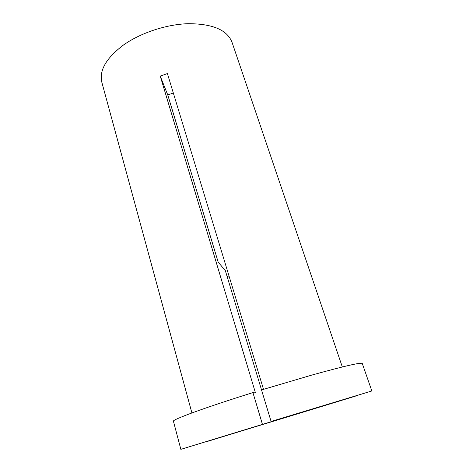 <?xml version="1.0" encoding="UTF-8"?>
<svg xmlns="http://www.w3.org/2000/svg" width="473" height="473" viewBox="0 0 473 473"><rect width="100%" height="100%" fill="white"/><g stroke="black" fill="none" stroke-linecap="round" stroke-linejoin="round"><path stroke-width="0.71" d="M291.179 415.666L371.843 390.958L271.094 421.473L291.179 415.649M271.094 421.473L261.522 389.935L311.855 375.071C344.545 366.019 361.354 362.17 362.283 363.512L371.843 390.958M261.545 389.929L225.343 270.633L218.171 262.119L167.791 95.002L173.307 92.95M191.908 412.947L101.807 82.184C99.064 70.329 106.372 57.877 123.743 44.817C140.871 32.797 166.212 24.43 187.887 23.697C212.548 23.685 227.271 29.911 232.048 42.363L342.322 366.965M180.852 449.35L271.195 421.727L180.852 449.35L173.431 421.248C171.646 419.858 204.98 407.56 252.925 392.602L255.479 392.933L160.241 76.106L167.407 73.563L263.508 389.32M262.379 424.145L252.925 392.602M206.908 441.575L355.489 396.12L206.902 441.557M229.015 275.996L227.105 276.451M160.241 76.106L167.791 95.002"/></g></svg>
